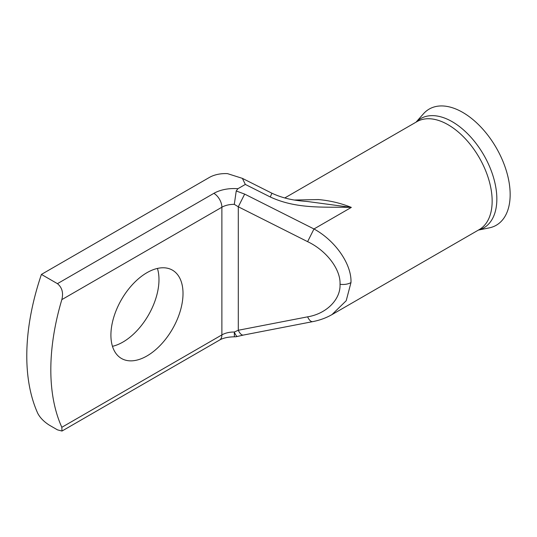 <?xml version="1.0" encoding="UTF-8"?>
<svg xmlns="http://www.w3.org/2000/svg" width="537" height="537" viewBox="0 0 537 537"><rect width="100%" height="100%" fill="white"/><g stroke="black" fill="none" stroke-linecap="round" stroke-linejoin="round"><path stroke-width="0.81" d="M416.054 122.154L423.451 113.797A67.071 38.724 60 0 1 462.733 112.401A67.071 38.724 60 0 1 508.076 177.297A67.071 38.724 60 0 1 489.308 227.863L478.373 230.091M146.963 355.95A50.988 29.441 120 0 0 180.271 311.017A50.988 29.441 120 0 0 172.458 270.158A50.988 29.441 120 0 0 146.963 272.682A50.988 29.441 120 0 0 113.656 317.615A50.988 29.441 120 0 0 121.469 358.474A50.988 29.441 120 0 0 146.963 355.95M157.428 268.433A50.988 29.441 -60 0 1 122.926 342.069A50.988 29.441 -60 0 1 112.461 346.318M237.904 188.722L245.335 184.433L242.375 178.358L227.547 173.646A22.661 13.083 0 0 0 209.41 177.425L41.416 274.414L57.439 283.664L213.867 193.347A28.327 16.352 180 0 1 237.904 188.722L236.233 190.977L244.671 194.099L313.977 228.97C335.471 240.704 351.822 264.392 350.976 282.569L346.204 300.733L331.973 314.615L329.335 316.031M331.94 314.622C326.134 317.938 319.716 320.28 312.688 321.643A11.331 4.705 -101 0 1 312.688 321.643A11.331 4.705 -101 0 1 307.607 316.837C326.442 313.789 340.773 299.391 340.035 284.261C340.773 269.359 326.442 250.531 307.607 241.657L238.3 206.785L234.3 204.355A16.996 9.814 0 0 0 221.882 207.228L61.836 299.626C63.554 292.806 62.091 287.483 57.439 283.664M294.464 200.019L318.475 199.569C329.98 200.603 340.928 203.221 351.332 207.403C324.804 206.658 297.183 209.47 270.265 196.978L271.917 193.219C286.805 200.14 299.539 200.764 307.614 201.536M41.416 274.414A203.953 117.751 120 0 0 37.798 413.423C40.174 417.88 44.054 421.813 49.424 425.21L57.439 429.842L61.983 431.043L61.836 427.298A203.953 117.751 -60 0 1 61.836 299.626M307.627 201.536L351.332 207.403L313.977 228.97L307.607 241.657M61.836 427.298L221.882 334.9A11.331 6.545 60 0 1 219.532 340.089C220.821 339.25 225.52 336.894 234.407 336.82L234.3 332.027L238.3 330.262L307.607 316.837M236.233 190.977L234.3 204.355M244.671 194.099L238.3 206.785L238.3 330.262A11.331 4.705 -101 0 0 243.389 335.068L312.695 321.643M213.867 193.347A11.331 6.545 60 0 1 221.882 207.228L221.882 334.9A16.996 9.814 180 0 1 234.3 332.027A11.331 2.336 75 0 0 237.495 336.43A11.331 11.331 0 0 1 234.407 336.82M284.738 197.965L416.927 121.651A62.319 35.979 60 0 1 448.086 124.738A62.319 35.979 60 0 1 488.798 179.653A62.319 35.979 60 0 1 479.246 229.594L331.973 314.615M416.148 122.1A63.091 36.429 60 0 1 452.235 121.711A63.091 36.429 60 0 1 494.658 181.788A63.091 36.429 60 0 1 478.467 230.037M350.976 282.569A11.331 6.545 180 0 1 340.035 284.261M270.265 196.978L245.335 184.433M61.983 431.043L219.532 340.089M243.389 335.068L237.495 336.43M242.375 178.358L271.917 193.219"/></g></svg>
